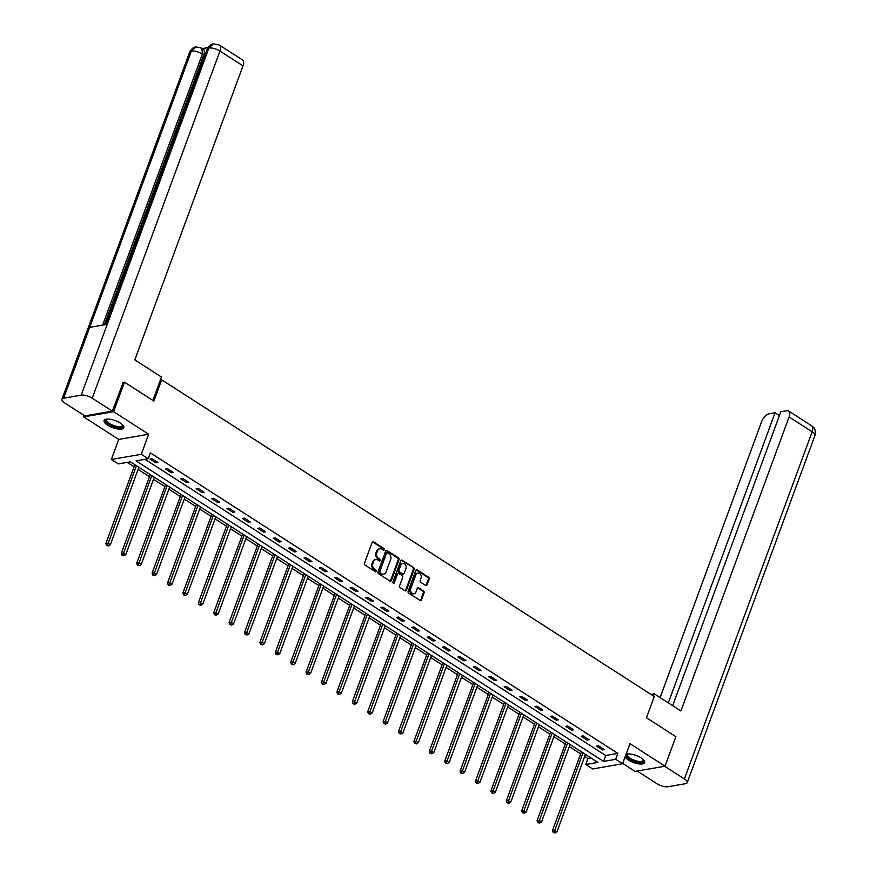 <?xml version="1.0" encoding="UTF-8"?>
<svg xmlns="http://www.w3.org/2000/svg" width="877" height="877" viewBox="0 0 877 877"><rect width="100%" height="100%" fill="white"/><g stroke="black" fill="none" stroke-linecap="round" stroke-linejoin="round"><path stroke-width="1.32" d="M384.214 549.715A0.921 0.734 80.1 0 0 383.841 548.465L373.536 541.843A1.326 1.052 80.1 0 0 372.144 542.381L364.47 563.242A1.326 1.052 80.1 0 0 365.007 565.029L375.312 571.651A0.921 0.734 80.1 0 0 375.904 570.028L374.567 569.173A4.232 3.355 80.1 0 1 372.835 563.462L373.47 561.729A4.232 3.355 80.1 0 1 375.849 559.548A4.232 3.355 80.1 0 1 377.943 560.008L379.27 560.863A0.921 0.734 80.1 0 0 379.873 559.241L378.535 558.386A4.232 3.355 80.1 0 1 376.803 552.685L377.439 550.953A4.232 3.355 80.1 0 1 379.818 548.772A4.232 3.355 80.1 0 1 381.912 549.232L383.238 550.087A0.921 0.734 80.1 0 0 384.214 549.715M383.26 550.109A0.921 0.734 80.1 0 0 383.03 548.607L372.736 541.986A1.326 1.052 80.1 0 0 372.506 541.876M375.334 571.661A0.921 0.734 80.1 0 0 375.093 570.16L373.766 569.305L374.567 569.173M379.303 560.885A0.921 0.734 80.1 0 0 379.061 559.383L377.735 558.528L378.535 558.386M625.104 756.895A10.513 3.771 -159.8 0 0 628.458 760.063A10.513 3.771 -159.8 0 0 638.423 763.823A10.513 3.771 -159.8 0 0 644.628 762.595A10.513 3.771 -159.8 0 0 641.065 757.871A10.513 3.771 -159.8 0 0 626.068 754.286M120.259 423.032A10.513 3.771 -159.8 0 0 110.283 419.272A10.513 3.771 -159.8 0 0 104.078 420.5A10.513 3.771 -159.8 0 0 107.641 425.224A10.513 3.771 -159.8 0 0 117.606 428.985A10.513 3.771 -159.8 0 0 123.81 427.757A10.513 3.771 -159.8 0 0 120.259 423.032M425.619 585.43A1.326 1.052 80.1 0 0 427.011 584.893L429.171 579.039A1.326 1.052 80.1 0 0 428.623 577.263L417.189 569.907A1.326 1.052 80.1 0 0 415.797 570.445L408.123 591.306A1.326 1.052 80.1 0 0 408.66 593.093L420.094 600.438A1.326 1.052 80.1 0 0 421.497 599.901L424.095 592.841A1.326 1.052 80.1 0 0 423.547 591.054L418.658 587.908A1.326 1.052 80.1 0 0 417.266 588.445L415.972 591.953A3.541 2.806 80.1 0 1 413.988 593.773A3.541 2.806 80.1 0 1 411.192 592.293A3.541 2.806 80.1 0 1 410.787 588.62L415.841 574.884A3.541 2.806 80.1 0 1 417.825 573.065A3.541 2.806 80.1 0 1 420.62 574.545A3.541 2.806 80.1 0 1 421.026 578.217L420.182 580.508A1.326 1.052 80.1 0 0 420.73 582.284L425.619 585.43M615.676 759.307L622.582 763.746L592.677 768.943L585.77 764.503L597.895 762.398L130.388 461.828L118.263 463.933L111.346 459.493L141.263 454.297L148.169 458.737L136.045 460.842L603.551 761.411L615.676 759.307L617.846 753.398L150.34 452.839L148.169 458.737M122.857 382.449L124.468 382.175L153.881 401.085L161.697 379.829L654.286 696.513L646.459 717.77L675.882 736.68L665.018 766.202L629.971 743.674L622.582 763.746M124.468 382.175L113.604 411.697L83.688 416.893L118.735 439.421L111.346 459.493M118.735 439.421L148.651 434.225L113.604 411.697M148.651 434.225L141.263 454.297M399.035 559.669A1.326 1.052 80.1 0 0 398.487 557.893L387.053 550.537A1.326 1.052 80.1 0 0 385.661 551.074L377.987 571.936A1.326 1.052 80.1 0 0 378.524 573.722L389.958 581.067A1.326 1.052 80.1 0 0 391.361 580.53L399.035 559.669L398.224 559.811A1.326 1.052 80.1 0 0 397.687 558.024L386.253 550.679A1.326 1.052 80.1 0 0 386.023 550.57M402.126 560.228L413.56 567.572A1.326 1.052 80.1 0 1 414.097 569.359L406.424 590.221A1.326 1.052 80.1 0 1 405.031 590.758L400.131 587.612A1.326 1.052 80.1 0 1 399.594 585.825L402.707 577.362A1.326 1.052 80.1 0 0 402.159 575.586L398.914 573.503A1.326 1.052 80.1 0 0 397.522 574.029L394.277 582.843A0.921 0.734 80.1 0 1 392.929 581.966L400.734 560.765A1.326 1.052 80.1 0 1 402.126 560.228L401.315 560.37L413.56 567.572M622.703 763.428L635.101 771.398L665.018 766.202M84.203 415.501L83.688 416.893M161.697 379.829L160.359 380.07M144.99 459.296L605.722 755.503L617.846 753.398M149.967 459.033L155.887 462.837L157.904 462.486L151.984 458.682L149.967 459.033M165.358 468.932L171.289 472.736L173.306 472.385L167.386 468.581L165.358 468.932M180.761 478.831L186.68 482.635L188.708 482.284L182.778 478.48L180.761 478.831M196.163 488.73L202.083 492.534L204.1 492.183L198.18 488.379L196.163 488.73M211.565 498.629L217.485 502.433L219.502 502.082L213.582 498.279L211.565 498.629M226.957 508.528L232.887 512.332L234.904 511.982L228.985 508.178L226.957 508.528M242.359 518.428L248.279 522.243L250.307 521.892L244.376 518.077L242.359 518.428M257.761 528.327L263.681 532.142L265.698 531.791L259.778 527.976L257.761 528.327M273.153 538.226L279.083 542.041L281.1 541.69L275.181 537.875L273.153 538.226M288.555 548.136L294.475 551.94L296.503 551.589L290.583 547.785L288.555 548.136M303.957 558.035L309.877 561.839L311.905 561.488L305.974 557.684L303.957 558.035M319.36 567.934L325.279 571.738L327.296 571.387L321.377 567.583L319.36 567.934M334.751 577.833L340.682 581.637L342.699 581.287L336.779 577.483L334.751 577.833M350.153 587.733L356.073 591.537L358.101 591.186L352.17 587.382L350.153 587.733M365.556 597.632L371.475 601.436L373.492 601.085L367.573 597.281L365.556 597.632M380.958 607.531L386.878 611.346L388.895 610.995L382.975 607.18L380.958 607.531M396.349 617.43L402.28 621.245L404.297 620.894L398.377 617.079L396.349 617.43M411.752 627.329L417.671 631.144L419.699 630.793L413.769 626.978L411.752 627.329M427.154 637.239L433.074 641.043L435.091 640.692L429.171 636.888L427.154 637.239M442.545 647.138L448.476 650.942L450.493 650.591L444.573 646.788L442.545 647.138M457.947 657.037L463.867 660.841L465.895 660.491L459.965 656.687L457.947 657.037M473.35 666.937L479.27 670.741L481.287 670.39L475.367 666.586L473.35 666.937M488.752 676.836L494.672 680.64L496.689 680.289L490.769 676.485L488.752 676.836M504.143 686.735L510.074 690.539L512.091 690.188L506.172 686.384L504.143 686.735M519.546 696.634L525.466 700.449L527.494 700.098L521.563 696.283L519.546 696.634M534.948 706.533L540.868 710.348L542.885 709.997L536.965 706.182L534.948 706.533M550.339 716.432L556.27 720.247L558.287 719.896L552.367 716.081L550.339 716.432M565.742 726.342L571.661 730.146L573.69 729.796L567.77 725.992L565.742 726.342M581.144 736.241L587.064 740.045L589.092 739.695L583.161 735.891L581.144 736.241M596.546 746.141L602.466 749.945L604.483 749.594L598.563 745.79L596.546 746.141M127.198 462.376L134.093 466.816M138.095 469.381L149.496 476.715M153.497 479.291L164.898 486.614M168.899 489.191L180.3 496.514M184.291 499.09L195.692 506.413M199.693 508.989L211.094 516.323M215.095 518.888L226.496 526.222M230.487 528.787L241.899 536.121M245.889 538.686L257.29 546.02M261.291 548.585L272.692 555.919M276.693 558.485L288.094 565.818M292.085 568.395L303.486 575.718M307.487 578.294L318.888 585.617M322.889 588.193L334.29 595.516M338.292 598.092L349.693 605.426M353.683 607.991L365.084 615.325M369.085 617.89L380.486 625.224M384.488 627.789L395.889 635.123M399.879 637.689L411.28 645.023M415.281 647.588L426.682 654.922M430.684 657.498L442.085 664.821M446.086 667.397L457.487 674.72M461.477 677.296L472.878 684.619M476.88 687.195L488.281 694.529M492.282 697.094L503.683 704.428M507.673 706.994L519.085 714.327M523.076 716.893L534.477 724.227M538.478 726.792L549.879 734.126M553.88 736.691L565.281 744.025M569.272 746.601L580.673 753.924M584.674 756.5L587.941 758.594L591.12 758.046M587.941 758.594L585.77 764.503M605.722 755.503L603.551 761.411M155.887 462.837L156.38 461.499M171.289 472.736L171.771 471.398M186.68 482.635L187.174 481.298M202.083 492.534L202.576 491.208M217.485 502.433L217.978 501.107M232.887 512.332L233.37 511.006M248.279 522.243L248.772 520.905M263.681 532.142L264.174 530.804M279.083 542.041L279.577 540.703M294.475 551.94L294.968 550.603M309.877 561.839L310.37 560.502M325.279 571.738L325.773 570.401M340.682 581.637L341.164 580.311M356.073 591.537L356.566 590.21M371.475 601.436L371.969 600.109M386.878 611.346L387.371 610.008M402.28 621.245L402.762 619.907M417.671 631.144L418.165 629.807M433.074 641.043L433.567 639.706M448.476 650.942L448.958 649.605M463.867 660.841L464.361 659.504M479.27 670.741L479.763 669.403M494.672 680.64L495.165 679.313M510.074 690.539L510.557 689.212M525.466 700.449L525.959 699.112M540.868 710.348L541.361 709.011M556.27 720.247L556.763 718.91M571.661 730.146L572.155 728.809M587.064 740.045L587.557 738.708M602.466 749.945L602.959 748.607M379.423 548.87A4.232 3.355 80.1 0 0 379.007 548.914A4.232 3.355 80.1 0 0 376.639 551.085L377.439 550.953M377.735 558.528A4.232 3.355 80.1 0 1 375.992 552.828L376.639 551.085M375.455 559.647A4.232 3.355 80.1 0 0 375.049 559.69A4.232 3.355 80.1 0 0 372.67 561.872L373.47 561.729M373.766 569.305A4.232 3.355 80.1 0 1 372.023 563.604L372.67 561.872M390.188 581.177A1.326 1.052 80.1 0 0 390.55 580.673L398.224 559.811M387.524 552.85A0.921 0.734 80.1 0 0 386.549 553.223L379.807 571.53A0.921 0.734 80.1 0 0 380.19 572.78L381.594 573.679A4.232 3.355 80.1 0 0 383.688 574.15A4.232 3.355 80.1 0 0 386.066 571.968L390.671 559.449A4.232 3.355 80.1 0 0 388.928 553.749L387.524 552.85M387.075 552.74L386.264 552.883A0.921 0.734 80.1 0 0 385.737 553.365L386.549 553.223M383.271 574.183A4.232 3.355 80.1 0 1 382.876 574.282A4.232 3.355 80.1 0 1 380.793 573.821L379.379 572.922A0.921 0.734 80.1 0 1 379.007 571.672L385.737 553.365M405.262 590.868A1.326 1.052 80.1 0 0 405.612 590.364L413.297 569.502A1.326 1.052 80.1 0 0 412.749 567.715M397.884 573.525A1.326 1.052 80.1 0 0 396.711 574.172L393.477 582.986L394.277 582.843M405.941 568.592A3.541 2.806 80.1 0 0 405.536 564.909A3.541 2.806 80.1 0 0 402.74 563.429A3.541 2.806 80.1 0 0 400.756 565.259L398.969 570.094A1.326 1.052 80.1 0 0 399.517 571.881L402.762 573.964A1.326 1.052 80.1 0 0 404.154 573.426L405.941 568.592M402.346 563.538A3.541 2.806 80.1 0 0 401.929 563.571A3.541 2.806 80.1 0 0 399.945 565.391L400.756 565.259M402.992 574.073A1.326 1.052 80.1 0 1 401.951 574.106L398.706 572.012A1.326 1.052 80.1 0 1 398.169 570.236L399.945 565.391M417.43 573.174A3.541 2.806 80.1 0 0 417.024 573.207A3.541 2.806 80.1 0 0 415.029 575.027L415.841 574.884M413.571 593.806A3.541 2.806 80.1 0 1 413.177 593.915A3.541 2.806 80.1 0 1 410.381 592.435A3.541 2.806 80.1 0 1 409.976 588.763L415.029 575.027M420.324 600.559A1.326 1.052 80.1 0 0 420.686 600.043L423.284 592.973A1.326 1.052 80.1 0 0 422.747 591.197L417.847 588.05A1.326 1.052 80.1 0 0 417.616 587.941M425.849 585.54A1.326 1.052 80.1 0 0 426.211 585.036L428.36 579.182A1.326 1.052 80.1 0 0 427.812 577.406L416.389 570.05A1.326 1.052 80.1 0 0 416.147 569.94M134.872 464.711L105.887 543.499L107.904 543.148L110.37 544.738L138.873 467.288M136.406 465.698L107.476 545.264L106.665 545.406L108.463 545.9L107.476 545.264M110.37 544.738L108.463 545.9M106.665 545.406L105.887 543.499M122.605 424.885A9.099 3.267 20.2 0 1 122.616 424.906A9.099 3.267 20.2 0 1 112.903 426.145A9.099 3.267 20.2 0 1 106.841 419.107A9.099 3.267 20.2 0 1 106.873 419.096M107.104 419.085A8.419 3.026 -159.8 0 0 106.61 419.688A8.419 3.026 -159.8 0 0 113.221 425.334A8.419 3.026 -159.8 0 0 122.418 425.498A8.419 3.026 -159.8 0 0 122.429 424.72M104.407 419.984A10.447 3.749 -159.8 0 0 112.694 426.584A10.447 3.749 -159.8 0 0 123.898 427.154M643.411 759.723A9.099 3.267 20.2 0 1 643.422 759.745A9.099 3.267 20.2 0 1 633.709 760.984A9.099 3.267 20.2 0 1 627.658 753.946A9.099 3.267 20.2 0 1 627.68 753.935M627.91 753.913A8.419 3.026 -159.8 0 0 627.417 754.516A8.419 3.026 -159.8 0 0 634.038 760.173A8.419 3.026 -159.8 0 0 643.236 760.337A8.419 3.026 -159.8 0 0 643.247 759.559M625.476 755.886A10.447 3.749 -159.8 0 0 633.501 761.422A10.447 3.749 -159.8 0 0 644.705 761.992M152.861 400.438L161.478 377.033L134.828 359.888L243.006 65.874L219.952 51.052L92.228 398.213L112.311 411.127L123.251 382.383M92.228 398.213A8.288 2.971 -159.8 0 0 81.177 395.165L107.246 324.326L89.706 327.373L63.637 398.213L81.177 395.165M63.637 398.213A8.288 2.971 -159.8 0 0 61.927 399.254A8.288 2.971 -159.8 0 0 64.734 402.981L84.828 415.895L112.311 411.127M207.948 47.599L202.499 48.542M219.469 45.1L213.429 43.861L208.912 48.016A8.288 2.971 -159.8 0 1 219.952 51.052A8.09 3.979 -57.3 0 0 219.469 45.1L242.523 59.921A8.09 3.979 122.7 0 1 243.006 65.874M203.705 54.966L202.368 54.111L201.885 48.147L203.223 49.002A8.09 3.979 122.7 0 1 203.705 54.966L104.418 324.819M102.653 325.115L202.368 54.111A8.288 2.971 -159.8 0 0 191.361 51.063L195.9 46.909L201.885 48.147M653.464 695.987L654.253 693.839L650.997 694.409M654.253 693.839L680.903 710.973L789.081 416.959A8.09 3.979 -57.3 0 0 788.609 410.995A8.09 3.979 -57.3 0 0 786.833 410.71L780.815 411.762L672.67 705.678M687.217 782.657A8.288 2.971 -159.8 0 0 684.4 778.929L812.135 431.78A8.09 3.979 -57.3 0 0 811.653 425.816C812.826 427.461 816.235 427.231 814.941 435.496L687.217 782.657A8.288 2.971 -159.8 0 1 685.507 783.698L667.956 786.746A8.288 2.971 -159.8 0 1 656.917 783.698L637.206 771.036M684.4 778.929L664.7 766.257M779.423 415.555L775.071 412.76L769.052 413.801A8.09 3.979 -57.3 0 0 761.598 421.727L660.096 697.599M775.071 412.76L668.329 702.894M150.274 474.61L121.278 553.398L123.306 553.047L125.773 554.637L154.264 477.187M151.798 475.597L122.879 555.163L122.067 555.305L123.865 555.799L122.879 555.163M125.773 554.637L123.865 555.799M122.067 555.305L121.278 553.398M165.676 484.51L136.68 563.297L138.709 562.946L141.175 564.536L169.667 487.086M167.2 485.496L138.27 565.062L137.47 565.205L139.257 565.698L138.27 565.062M141.175 564.536L139.257 565.698M137.47 565.205L136.68 563.297M181.068 494.409L152.083 573.196L154.1 572.845L156.566 574.435L185.069 496.985M182.602 495.395L153.672 574.961L152.861 575.104L154.659 575.597L153.672 574.961M156.566 574.435L154.659 575.597M152.861 575.104L152.083 573.196M196.47 504.319L167.485 583.106L169.502 582.756L171.969 584.334L200.471 506.884M198.005 505.295L169.075 584.871L168.263 585.003L170.061 585.496L169.075 584.871M171.969 584.334L170.061 585.496M168.263 585.003L167.485 583.106M211.872 514.218L182.876 593.005L184.904 592.655L187.371 594.233L215.863 516.783M213.396 515.194L184.466 594.77L183.666 594.902L185.464 595.406L184.466 594.77M187.371 594.233L185.464 595.406M183.666 594.902L182.876 593.005M227.264 524.117L198.279 602.905L200.296 602.554L202.773 604.132L231.265 526.682M228.798 525.104L199.868 604.67L199.057 604.812L200.855 605.305L199.868 604.67M202.773 604.132L200.855 605.305M199.057 604.812L198.279 602.905M242.666 534.016L213.681 612.804L215.698 612.453L218.165 614.043L246.667 536.581M244.201 535.003L215.271 614.569L214.459 614.711L216.257 615.205L215.271 614.569M218.165 614.043L216.257 615.205M214.459 614.711L213.681 612.804M258.068 543.915L229.083 622.703L231.1 622.352L233.567 623.942L262.07 546.481M259.592 544.902L230.673 624.468L229.862 624.61L231.66 625.104L230.673 624.468M233.567 623.942L231.66 625.104M229.862 624.61L229.083 622.703M273.471 553.815L244.475 632.602L246.503 632.251L248.969 633.841L277.461 556.391M274.994 554.801L246.064 634.367L245.264 634.509L247.051 635.003L246.064 634.367M248.969 633.841L247.051 635.003M245.264 634.509L244.475 632.602M288.862 563.714L259.877 642.501L261.894 642.15L264.361 643.74L292.863 566.29M290.397 564.7L261.467 644.266L260.655 644.409L262.453 644.902L261.467 644.266M264.361 643.74L262.453 644.902M260.655 644.409L259.877 642.501M304.264 573.613L275.279 652.4L277.296 652.049L279.763 653.639L308.265 576.189M305.799 574.599L276.869 654.165L276.058 654.308L277.856 654.801L276.869 654.165M279.763 653.639L277.856 654.801M276.058 654.308L275.279 652.4M319.666 583.512L290.671 662.299L292.699 661.949L295.165 663.538L323.657 586.088M321.19 584.499L292.271 664.064L291.46 664.207L293.258 664.7L292.271 664.064M295.165 663.538L293.258 664.7M291.46 664.207L290.671 662.299M335.058 593.422L306.073 672.21L308.101 671.848L310.568 673.437L339.059 595.987M336.593 594.398L307.663 673.974L306.851 674.106L308.649 674.599L307.663 673.974M310.568 673.437L308.649 674.599M306.851 674.106L306.073 672.21M350.46 603.321L321.475 682.109L323.492 681.758L325.959 683.336L354.461 605.886M351.995 604.297L323.065 683.874L322.254 684.005L324.052 684.509L323.065 683.874M325.959 683.336L324.052 684.509M322.254 684.005L321.475 682.109M365.862 613.22L336.878 692.008L338.895 691.657L341.361 693.236L369.864 615.786M367.386 614.207L338.467 693.773L337.656 693.915L339.454 694.409L338.467 693.773M341.361 693.236L339.454 694.409M337.656 693.915L336.878 692.008M381.265 623.119L352.269 701.907L354.297 701.556L356.764 703.146L385.255 625.685M382.789 624.106L353.859 703.672L353.058 703.814L354.845 704.308L353.859 703.672M356.764 703.146L354.845 704.308M353.058 703.814L352.269 701.907M396.656 633.019L367.671 711.806L369.688 711.455L372.166 713.045L400.657 635.584M398.191 634.005L369.261 713.571L368.45 713.714L370.247 714.207L369.261 713.571M372.166 713.045L370.247 714.207M368.45 713.714L367.671 711.806M412.058 642.918L383.074 721.705L385.091 721.354L387.557 722.944L416.06 645.494M413.593 643.904L384.663 723.47L383.852 723.613L385.65 724.106L384.663 723.47M387.557 722.944L385.65 724.106M383.852 723.613L383.074 721.705M427.461 652.817L398.476 731.604L400.493 731.254L402.96 732.843L431.451 655.393M428.985 653.803L400.065 733.369L399.254 733.512L401.052 734.005L400.065 733.369M402.96 732.843L401.052 734.005M399.254 733.512L398.476 731.604M442.863 662.716L413.867 741.503L415.895 741.153L418.362 742.742L446.853 665.292M444.387 663.703L415.457 743.268L414.657 743.411L416.443 743.904L415.457 743.268M418.362 742.742L416.443 743.904M414.657 743.411L413.867 741.503M458.254 672.615L429.27 751.403L431.287 751.052L433.753 752.641L462.256 675.191M459.789 673.602L430.859 753.168L430.048 753.31L431.846 753.803L430.859 753.168M433.753 752.641L431.846 753.803M430.048 753.31L429.27 751.403M473.657 682.525L444.672 761.302L446.689 760.951L449.156 762.541L477.658 685.09M475.191 683.501L446.261 763.078L445.45 763.209L447.248 763.703L446.261 763.078M449.156 762.541L447.248 763.703M445.45 763.209L444.672 761.302M489.059 692.424L460.063 771.212L462.091 770.861L464.558 772.44L493.049 694.99M490.583 693.4L461.653 772.977L460.853 773.108L462.65 773.613L461.653 772.977M464.558 772.44L462.65 773.613M460.853 773.108L460.063 771.212M504.45 702.324L475.466 781.111L477.483 780.76L479.96 782.339L508.452 704.889M505.985 703.31L477.055 782.876L476.244 783.018L478.042 783.512L477.055 782.876M479.96 782.339L478.042 783.512M476.244 783.018L475.466 781.111M519.853 712.223L490.868 791.01L492.885 790.659L495.352 792.249L523.854 714.788M521.387 713.209L492.457 792.775L491.646 792.918L493.444 793.411L492.457 792.775M495.352 792.249L493.444 793.411M491.646 792.918L490.868 791.01M535.255 722.122L506.27 800.909L508.287 800.558L510.754 802.148L539.256 724.687M536.779 723.108L507.86 802.674L507.049 802.817L508.846 803.31L507.86 802.674M510.754 802.148L508.846 803.31M507.049 802.817L506.27 800.909M550.657 732.021L521.662 810.808L523.69 810.458L526.156 812.047L554.648 734.597M552.181 733.008L523.251 812.573L522.451 812.716L524.238 813.209L523.251 812.573M526.156 812.047L524.238 813.209M522.451 812.716L521.662 810.808M566.049 741.92L537.064 820.708L539.081 820.357L541.548 821.946L570.05 744.496M567.583 742.907L538.653 822.473L537.842 822.615L539.64 823.108L538.653 822.473M541.548 821.946L539.64 823.108M537.842 822.615L537.064 820.708M581.451 751.819L552.466 830.607L554.483 830.256L556.95 831.845L585.452 754.395M582.986 752.806L554.056 832.372L553.244 832.514L555.042 833.007L554.056 832.372M556.95 831.845L555.042 833.007M553.244 832.514L552.466 830.607M383.03 548.607L383.841 548.465M375.093 570.16L375.904 570.028M379.061 559.383L379.873 559.241M375.992 552.828L376.803 552.685M372.023 563.604L372.835 563.462M372.736 541.986L373.536 541.843M390.55 580.673L391.361 580.53M386.253 550.679L387.053 550.537M397.687 558.024L398.487 557.893M379.007 571.672L379.807 571.53M379.379 572.922L380.19 572.78M380.793 573.821L381.594 573.679M413.297 569.502L414.097 569.359M405.612 590.364L406.424 590.221M396.711 574.172L397.522 574.029M398.169 570.236L398.969 570.094M398.706 572.012L399.517 571.881M401.951 574.106L402.762 573.964M409.976 588.763L410.787 588.62M417.847 588.05L418.658 587.908M422.747 591.197L423.547 591.054M423.284 592.973L424.095 592.841M420.686 600.043L421.497 599.901M416.389 570.05L417.189 569.907M427.812 577.406L428.623 577.263M428.36 579.182L429.171 579.039M426.211 585.036L427.011 584.893M213.429 43.861C212.497 44.497 211.028 42.94 207.235 49.046A8.288 2.971 -159.8 0 1 208.912 48.016L107.246 324.326M89.706 327.373L191.361 51.063A8.288 2.971 -159.8 0 0 189.662 52.105L61.927 399.254M814.941 435.496A8.288 2.971 -159.8 0 0 812.135 431.78L789.081 416.959M379.007 548.914L379.818 548.772M375.049 559.69L375.849 559.548M382.876 574.282L383.688 574.15M397.456 573.492L398.268 573.35M401.929 563.571L402.74 563.429M402.609 574.249L403.409 574.106M417.024 573.207L417.825 573.065M413.177 593.915L413.988 593.773M207.235 49.046L105.876 324.567M195.9 46.909C194.99 47.544 193.521 45.911 189.662 52.105M788.609 410.995L811.653 425.816"/></g></svg>
